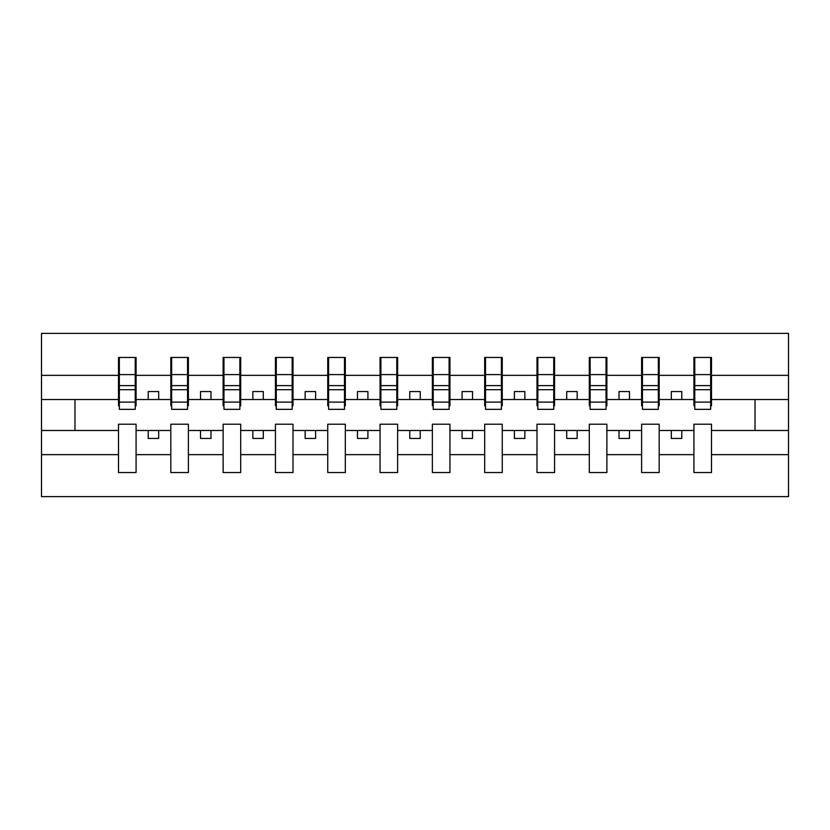 <?xml version="1.0" encoding="UTF-8"?>
<svg xmlns="http://www.w3.org/2000/svg" width="830" height="830" viewBox="0 0 830 830"><rect width="100%" height="100%" fill="white"/><g stroke="black" fill="none" stroke-linecap="round" stroke-linejoin="round"><path stroke-width="1.25" d="M693.922 454.653L659.186 454.653L659.186 424.203L641.611 424.203L641.611 454.653L606.875 454.653L606.875 424.203L589.3 424.203L589.3 454.653L554.565 454.653L554.565 424.203L536.989 424.203L536.989 454.653L502.254 454.653L502.254 424.203L484.679 424.203L484.679 454.653L449.943 454.653L449.943 424.203L432.368 424.203L432.368 454.653L397.632 454.653L397.632 424.203L380.057 424.203L380.057 454.653L345.322 454.653L345.322 424.203L327.746 424.203L327.746 454.653L293.011 454.653L293.011 424.203L275.436 424.203L275.436 454.653L240.7 454.653L240.7 424.203L223.125 424.203L223.125 454.653L188.389 454.653L188.389 424.203L170.814 424.203L170.814 454.653L136.079 454.653L136.079 424.203L118.503 424.203L118.503 454.653L41.5 454.653L41.5 496.61L788.5 496.61L788.5 454.653L711.497 454.653L711.497 472.54L693.922 472.54L693.922 430.48L671.325 430.48L671.325 438.437L681.783 438.437L681.783 430.48M711.497 454.653L711.497 424.203L693.922 424.203L693.922 430.48M641.611 454.653L641.611 472.54L659.186 472.54L659.186 454.653M589.3 454.653L589.3 472.54L606.875 472.54L606.875 454.653M536.989 454.653L536.989 472.54L554.565 472.54L554.565 454.653M484.679 454.653L484.679 472.54L502.254 472.54L502.254 454.653M432.368 454.653L432.368 472.54L449.943 472.54L449.943 454.653M380.057 454.653L380.057 472.54L397.632 472.54L397.632 454.653M327.746 454.653L327.746 472.54L345.322 472.54L345.322 454.653M275.436 454.653L275.436 472.54L293.011 472.54L293.011 454.653M223.125 454.653L223.125 472.54L240.7 472.54L240.7 454.653M170.814 454.653L170.814 472.54L188.389 472.54L188.389 454.653M694.762 402.125L710.656 402.125L710.656 409.346L694.762 409.346L694.762 357.46L693.922 357.46L693.922 375.347L659.186 375.347L659.186 405.797L658.346 405.797M694.762 405.797L693.922 405.797L693.922 375.347M642.451 402.125L658.346 402.125L658.346 409.346L642.451 409.346L642.451 357.46L641.611 357.46L641.611 375.347L606.875 375.347L606.875 405.797L606.035 405.797M642.451 405.797L641.611 405.797L641.611 375.347M590.14 402.125L606.035 402.125L606.035 409.346L590.14 409.346L590.14 357.46L589.3 357.46L589.3 375.347L554.565 375.347L554.565 405.797L553.724 405.797M590.14 405.797L589.3 405.797L589.3 375.347M537.83 402.125L553.724 402.125L553.724 409.346L537.83 409.346L537.83 357.46L536.989 357.46L536.989 375.347L502.254 375.347L502.254 405.797L501.413 405.797M537.83 405.797L536.989 405.797L536.989 375.347M485.519 402.125L501.413 402.125L501.413 409.346L485.519 409.346L485.519 357.46L484.679 357.46L484.679 375.347L449.943 375.347L449.943 405.797L449.103 405.797M485.519 405.797L484.679 405.797L484.679 375.347M433.208 402.125L449.103 402.125L449.103 409.346L433.208 409.346L433.208 357.46L432.368 357.46L432.368 375.347L397.632 375.347L397.632 405.797L396.792 405.797M433.208 405.797L432.368 405.797L432.368 375.347M380.897 402.125L396.792 402.125L396.792 409.346L380.897 409.346L380.897 357.46L380.057 357.46L380.057 375.347L345.322 375.347L345.322 405.797L344.481 405.797M380.897 405.797L380.057 405.797L380.057 375.347M328.587 402.125L344.481 402.125L344.481 409.346L328.587 409.346L328.587 357.46L327.746 357.46L327.746 375.347L293.011 375.347L293.011 405.797L292.17 405.797M328.587 405.797L327.746 405.797L327.746 375.347M276.276 402.125L292.17 402.125L292.17 409.346L276.276 409.346L276.276 357.46L275.436 357.46L275.436 375.347L240.7 375.347L240.7 405.797L239.86 405.797M276.276 405.797L275.436 405.797L275.436 375.347M223.965 402.125L239.86 402.125L239.86 409.346L223.965 409.346L223.965 357.46L223.125 357.46L223.125 375.347L188.389 375.347L188.389 405.797L187.549 405.797M223.965 405.797L223.125 405.797L223.125 375.347M171.654 402.125L187.549 402.125L187.549 409.346L171.654 409.346L171.654 357.46L170.814 357.46L170.814 375.347L136.079 375.347L136.079 357.46L135.238 357.46L135.238 409.346L119.344 409.346L119.344 389.695L135.238 389.695M171.654 405.797L170.814 405.797L170.814 375.347M118.503 454.653L118.503 472.54L136.079 472.54L136.079 454.653M119.344 389.695L119.344 357.46L118.503 357.46L118.503 375.347L41.5 375.347L41.5 333.39L788.5 333.39L788.5 375.347L711.497 375.347L711.497 405.797L710.656 405.797M119.344 405.797L118.503 405.797L118.503 375.347M693.922 357.46L711.497 357.46L711.497 375.347M641.611 357.46L659.186 357.46L659.186 375.347M589.3 357.46L606.875 357.46L606.875 375.347M536.989 357.46L554.565 357.46L554.565 375.347M484.679 357.46L502.254 357.46L502.254 375.347M432.368 357.46L449.943 357.46L449.943 375.347M380.057 357.46L397.632 357.46L397.632 375.347M327.746 357.46L345.322 357.46L345.322 375.347M275.436 357.46L293.011 357.46L293.011 375.347M223.125 357.46L240.7 357.46L240.7 375.347M170.814 357.46L188.389 357.46L188.389 375.347M118.503 357.46L136.079 357.46M671.325 430.48L659.186 430.48M693.922 399.521L681.783 399.521L681.783 391.563L671.325 391.563L671.325 399.521L659.186 399.521M671.325 399.521L681.783 399.521M629.472 438.437L629.472 430.48L619.014 430.48L619.014 438.437L629.472 438.437M619.014 430.48L606.875 430.48M641.611 430.48L629.472 430.48M641.611 399.521L629.472 399.521L629.472 391.563L619.014 391.563L619.014 399.521L606.875 399.521M619.014 399.521L629.472 399.521M577.161 438.437L577.161 430.48L566.703 430.48L566.703 438.437L577.161 438.437M566.703 430.48L554.565 430.48M589.3 430.48L577.161 430.48M589.3 399.521L577.161 399.521L577.161 391.563L566.703 391.563L566.703 399.521L554.565 399.521M566.703 399.521L577.161 399.521M524.851 438.437L524.851 430.48L514.393 430.48L514.393 438.437L524.851 438.437M514.393 430.48L502.254 430.48M536.989 430.48L524.851 430.48M536.989 399.521L524.851 399.521L524.851 391.563L514.393 391.563L514.393 399.521L502.254 399.521M514.393 399.521L524.851 399.521M472.54 438.437L472.54 430.48L462.082 430.48L462.082 438.437L472.54 438.437M462.082 430.48L449.943 430.48M484.679 430.48L472.54 430.48M484.679 399.521L472.54 399.521L472.54 391.563L462.082 391.563L462.082 399.521L449.943 399.521M462.082 399.521L472.54 399.521M420.229 438.437L420.229 430.48L409.771 430.48L409.771 438.437L420.229 438.437M409.771 430.48L397.632 430.48M432.368 430.48L420.229 430.48M432.368 399.521L420.229 399.521L420.229 391.563L409.771 391.563L409.771 399.521L397.632 399.521M409.771 399.521L420.229 399.521M367.918 438.437L367.918 430.48L357.46 430.48L357.46 438.437L367.918 438.437M357.46 430.48L345.322 430.48M380.057 430.48L367.918 430.48M380.057 399.521L367.918 399.521L367.918 391.563L357.46 391.563L357.46 399.521L345.322 399.521M357.46 399.521L367.918 399.521M315.608 438.437L315.608 430.48L305.15 430.48L305.15 438.437L315.608 438.437M305.15 430.48L293.011 430.48M327.746 430.48L315.608 430.48M327.746 399.521L315.608 399.521L315.608 391.563L305.15 391.563L305.15 399.521L293.011 399.521M305.15 399.521L315.608 399.521M263.297 438.437L263.297 430.48L252.839 430.48L252.839 438.437L263.297 438.437M252.839 430.48L240.7 430.48M275.436 430.48L263.297 430.48M275.436 399.521L263.297 399.521L263.297 391.563L252.839 391.563L252.839 399.521L240.7 399.521M252.839 399.521L263.297 399.521M210.986 438.437L210.986 430.48L200.528 430.48L200.528 438.437L210.986 438.437M200.528 430.48L188.389 430.48M223.125 430.48L210.986 430.48M223.125 399.521L210.986 399.521L210.986 391.563L200.528 391.563L200.528 399.521L188.389 399.521M200.528 399.521L210.986 399.521M158.675 438.437L158.675 430.48L148.217 430.48L148.217 438.437L158.675 438.437M148.217 430.48L136.079 430.48M170.814 430.48L158.675 430.48M170.814 399.521L158.675 399.521L158.675 391.563L148.217 391.563L148.217 399.521L136.079 399.521L136.079 375.347M148.217 399.521L158.675 399.521M136.079 399.521L136.079 405.797L135.238 405.797M118.503 430.48L41.5 430.48L41.5 375.347M41.5 454.653L41.5 430.48M118.503 399.521L41.5 399.521M788.5 454.653L788.5 375.347M74.98 430.48L74.98 399.521M788.5 399.521L755.02 399.521L755.02 430.48L711.497 430.48M788.5 430.48L755.02 430.48M755.02 399.521L711.497 399.521M135.238 367.918L136.079 367.918M118.503 367.918L119.344 367.918M119.344 385.618L135.238 385.618M188.389 357.46L187.549 357.46L187.549 402.125M187.549 367.918L188.389 367.918M170.814 367.918L171.654 367.918M171.654 389.695L187.549 389.695M171.654 385.618L187.549 385.618M240.7 357.46L239.86 357.46L239.86 402.125M239.86 367.918L240.7 367.918M223.125 367.918L223.965 367.918M223.965 389.695L239.86 389.695M223.965 385.618L239.86 385.618M293.011 357.46L292.17 357.46L292.17 402.125M292.17 367.918L293.011 367.918M275.436 367.918L276.276 367.918M276.276 389.695L292.17 389.695M276.276 385.618L292.17 385.618M345.322 357.46L344.481 357.46L344.481 402.125M344.481 367.918L345.322 367.918M327.746 367.918L328.587 367.918M328.587 389.695L344.481 389.695M328.587 385.618L344.481 385.618M397.632 357.46L396.792 357.46L396.792 402.125M396.792 367.918L397.632 367.918M380.057 367.918L380.897 367.918M380.897 389.695L396.792 389.695M380.897 385.618L396.792 385.618M449.943 357.46L449.103 357.46L449.103 402.125M449.103 367.918L449.943 367.918M432.368 367.918L433.208 367.918M433.208 389.695L449.103 389.695M433.208 385.618L449.103 385.618M502.254 357.46L501.413 357.46L501.413 402.125M501.413 367.918L502.254 367.918M484.679 367.918L485.519 367.918M485.519 389.695L501.413 389.695M485.519 385.618L501.413 385.618M554.565 357.46L553.724 357.46L553.724 402.125M553.724 367.918L554.565 367.918M536.989 367.918L537.83 367.918M537.83 389.695L553.724 389.695M537.83 385.618L553.724 385.618M606.875 357.46L606.035 357.46L606.035 402.125M606.035 367.918L606.875 367.918M589.3 367.918L590.14 367.918M590.14 389.695L606.035 389.695M590.14 385.618L606.035 385.618M659.186 357.46L658.346 357.46L658.346 402.125M658.346 367.918L659.186 367.918M641.611 367.918L642.451 367.918M642.451 389.695L658.346 389.695M642.451 385.618L658.346 385.618M711.497 357.46L710.656 357.46L710.656 402.125M710.656 367.918L711.497 367.918M693.922 367.918L694.762 367.918M694.762 389.695L710.656 389.695M694.762 385.618L710.656 385.618M119.344 402.125L135.238 402.125M119.344 374.61L135.238 374.61M171.654 374.61L187.549 374.61M223.965 374.61L239.86 374.61M276.276 374.61L292.17 374.61M328.587 374.61L344.481 374.61M380.897 374.61L396.792 374.61M433.208 374.61L449.103 374.61M485.519 374.61L501.413 374.61M537.83 374.61L553.724 374.61M590.14 374.61L606.035 374.61M642.451 374.61L658.346 374.61M694.762 374.61L710.656 374.61"/></g></svg>
